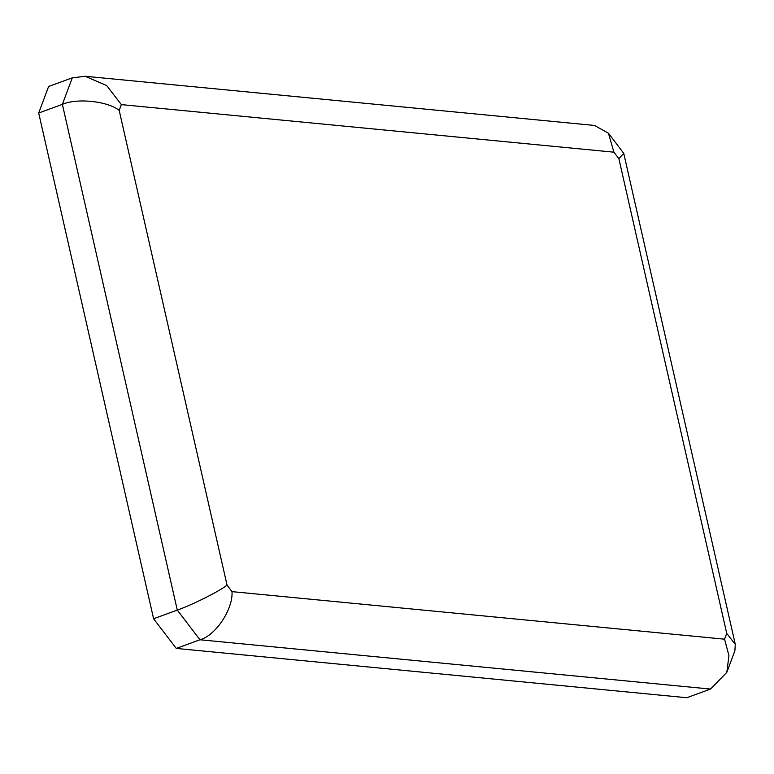 <?xml version="1.0" encoding="UTF-8"?>
<svg xmlns="http://www.w3.org/2000/svg" width="774" height="774" viewBox="0 0 774 774"><rect width="100%" height="100%" fill="white"/><g stroke="black" fill="none" stroke-linecap="round" stroke-linejoin="round"><path stroke-width="1.16" d="M119.196 110.43L227.053 585.134L232.016 591.636L724.561 639.189L728.934 655.588L726.825 672.335L710.503 689.063L686.819 697.722L176.278 648.428L153.6 618.755L38.7 113.014L48.607 86.485L72.292 77.835L85.208 76.278L106.677 85.556L121.373 104.616L119.196 110.43C108.118 101.191 76.868 97.853 62.375 104.355L38.7 113.014M153.6 618.755L177.285 610.096L62.375 104.355L72.292 77.835M232.016 591.636C233.187 609.225 215.559 635.696 199.953 639.769L176.278 648.428M227.053 585.134C219.458 591.259 192.087 604.987 177.285 610.096L199.953 639.769L710.503 689.063M85.208 76.278L594.471 125.446L608.432 133.205L613.908 152.178L121.373 104.616M608.432 133.205L623.728 153.329L618.881 158.67L613.908 152.178M726.825 672.335L734.874 650.799L735.3 644.413L726.728 633.384L618.881 158.67M724.561 639.189L726.728 633.384M623.728 153.329L735.3 644.413"/></g></svg>
